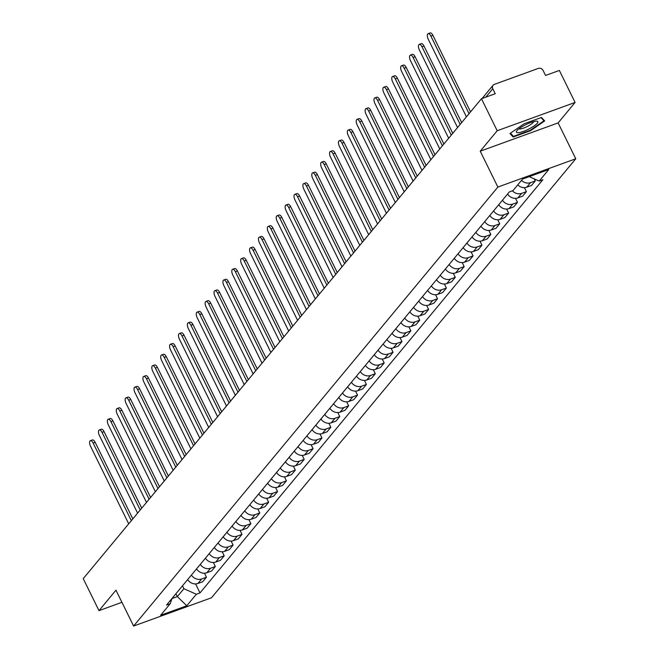 <?xml version="1.0" encoding="UTF-8"?>
<svg xmlns="http://www.w3.org/2000/svg" width="659" height="659" viewBox="0 0 659 659"><rect width="100%" height="100%" fill="white"/><g stroke="black" fill="none" stroke-linecap="round" stroke-linejoin="round"><path stroke-width="0.99" d="M575.093 102.45L497.199 130.737L481.457 98.735L83.232 578.643L98.982 610.646L115.959 590.184L133.604 626.05L211.498 597.762L575.768 158.77L558.124 122.912L575.093 102.45L559.351 70.447L545.561 75.456L543.107 70.472A3.674 3.213 39.7 0 0 538.411 68.379L494.324 84.393A3.674 3.213 39.7 0 0 493.08 85.266A3.674 3.213 39.7 0 0 492.792 88.743L485.807 97.153M497.199 130.737L480.222 151.199L497.874 187.057L133.604 626.05M481.457 98.735L495.239 93.726L492.792 88.743M98.982 610.646L121.923 602.318M187.65 579.607A8.452 7.389 39.7 0 0 197.931 583.479L202.684 581.749L206.44 577.218L201.695 578.948A8.452 7.389 -140.3 0 1 191.415 575.076M204.471 573.206L206.44 577.218M196.539 568.898A8.452 7.389 39.7 0 0 206.819 572.77L211.572 571.04L215.328 566.509L210.583 568.231A8.452 7.389 -140.3 0 1 200.295 564.368M213.359 562.498L215.328 566.509M205.427 558.189A8.452 7.389 39.7 0 0 215.707 562.053L220.46 560.331L224.217 555.801L219.463 557.522A8.452 7.389 -140.3 0 1 209.183 553.659M222.248 551.789L224.217 555.801M214.315 547.481A8.452 7.389 39.7 0 0 224.595 551.344L229.348 549.622L233.105 545.092L228.352 546.813A8.452 7.389 -140.3 0 1 218.071 542.942M231.128 541.072L233.105 545.092M223.203 536.764A8.452 7.389 39.7 0 0 233.484 540.635L238.237 538.905L241.993 534.375L237.24 536.105A8.452 7.389 -140.3 0 1 226.96 532.233M240.016 530.363L241.993 534.375M232.092 526.055A8.452 7.389 39.7 0 0 242.372 529.927L247.117 528.197L250.881 523.666L246.128 525.396A8.452 7.389 -140.3 0 1 235.848 521.524M248.904 519.654L250.881 523.666M240.972 515.346A8.452 7.389 39.7 0 0 251.26 519.218L256.005 517.488L259.77 512.957L255.017 514.679A8.452 7.389 -140.3 0 1 244.736 510.816M257.793 508.946L259.77 512.957M249.86 504.637A8.452 7.389 39.7 0 0 260.14 508.501L264.893 506.779L268.658 502.249L263.905 503.97A8.452 7.389 -140.3 0 1 253.624 500.107M266.681 498.237L268.658 502.249M258.748 493.929A8.452 7.389 39.7 0 0 269.029 497.792L273.782 496.07L277.546 491.54L272.793 493.261A8.452 7.389 -140.3 0 1 262.513 489.39M275.569 487.52L277.546 491.54M267.636 483.212A8.452 7.389 39.7 0 0 277.917 487.083L282.67 485.354L286.426 480.823L281.681 482.553A8.452 7.389 -140.3 0 1 271.401 478.681M284.457 476.811L286.426 480.823M276.525 472.503A8.452 7.389 39.7 0 0 286.805 476.375L291.558 474.645L295.314 470.114L290.57 471.844A8.452 7.389 -140.3 0 1 280.281 467.972M293.346 466.102L295.314 470.114M285.413 461.794A8.452 7.389 39.7 0 0 295.693 465.666L300.446 463.936L304.203 459.405L299.45 461.127A8.452 7.389 -140.3 0 1 289.169 457.264M302.234 455.394L304.203 459.405M294.301 451.086A8.452 7.389 39.7 0 0 304.582 454.949L309.335 453.227L313.091 448.697L308.338 450.418A8.452 7.389 -140.3 0 1 298.057 446.555M311.114 444.685L313.091 448.697M303.189 440.377A8.452 7.389 39.7 0 0 313.47 444.24L318.223 442.519L321.979 437.988L317.226 439.71A8.452 7.389 -140.3 0 1 306.946 435.838M320.002 433.968L321.979 437.988M312.078 429.66A8.452 7.389 39.7 0 0 322.358 433.531L327.103 431.802L330.867 427.271L326.114 429.001A8.452 7.389 -140.3 0 1 315.834 425.129M328.89 423.259L330.867 427.271M320.958 418.951A8.452 7.389 39.7 0 0 331.246 422.823L335.991 421.093L339.756 416.562L335.003 418.292A8.452 7.389 -140.3 0 1 324.722 414.42M337.779 412.55L339.756 416.562M329.846 408.242A8.452 7.389 39.7 0 0 340.126 412.114L344.879 410.384L348.644 405.853L343.891 407.575A8.452 7.389 -140.3 0 1 333.611 403.712M346.667 401.842L348.644 405.853M338.734 397.534A8.452 7.389 39.7 0 0 349.015 401.397L353.768 399.675L357.532 395.145L352.779 396.866A8.452 7.389 -140.3 0 1 342.499 393.003M355.555 391.133L357.532 395.145M347.623 386.825A8.452 7.389 39.7 0 0 357.903 390.688L362.656 388.967L366.412 384.436L361.667 386.158A8.452 7.389 -140.3 0 1 351.387 382.286M364.443 380.416L366.412 384.436M356.511 376.108A8.452 7.389 39.7 0 0 366.791 379.979L371.544 378.25L375.3 373.719L370.556 375.449A8.452 7.389 -140.3 0 1 360.267 371.577M373.332 369.707L375.3 373.719M365.399 365.399A8.452 7.389 39.7 0 0 375.679 369.271L380.432 367.541L384.189 363.01L379.436 364.74A8.452 7.389 -140.3 0 1 369.155 360.868M382.22 358.998L384.189 363.01M374.287 354.69A8.452 7.389 39.7 0 0 384.568 358.562L389.321 356.832L393.077 352.301L388.324 354.023A8.452 7.389 -140.3 0 1 378.044 350.16M391.1 348.29L393.077 352.301M383.176 343.982A8.452 7.389 39.7 0 0 393.456 347.845L398.209 346.123L401.965 341.593L397.212 343.314A8.452 7.389 -140.3 0 1 386.932 339.451M399.988 337.581L401.965 341.593M392.064 333.273A8.452 7.389 39.7 0 0 402.344 337.136L407.089 335.415L410.854 330.884L406.101 332.606A8.452 7.389 -140.3 0 1 395.82 328.734M408.877 326.864L410.854 330.884M400.944 322.556A8.452 7.389 39.7 0 0 411.232 326.427L415.977 324.698L419.742 320.167L414.989 321.897A8.452 7.389 -140.3 0 1 404.708 318.025M417.765 316.155L419.742 320.167M409.832 311.847A8.452 7.389 39.7 0 0 420.113 315.719L424.866 313.989L428.63 309.458L423.877 311.188A8.452 7.389 -140.3 0 1 413.597 307.316M426.653 305.447L428.63 309.458M418.72 301.138A8.452 7.389 39.7 0 0 429.001 305.01L433.754 303.28L437.518 298.749L432.765 300.471A8.452 7.389 -140.3 0 1 422.485 296.608M435.541 294.738L437.518 298.749M427.609 290.43A8.452 7.389 39.7 0 0 437.889 294.293L442.642 292.571L446.398 288.041L441.654 289.762A8.452 7.389 -140.3 0 1 431.373 285.899M444.43 284.029L446.398 288.041M436.497 279.721A8.452 7.389 39.7 0 0 446.777 283.584L451.53 281.863L455.287 277.332L450.542 279.054A8.452 7.389 -140.3 0 1 440.253 275.182M453.318 273.312L455.287 277.332M445.385 269.004A8.452 7.389 39.7 0 0 455.666 272.875L460.419 271.146L464.175 266.615L459.422 268.345A8.452 7.389 -140.3 0 1 449.141 264.473M462.206 262.603L464.175 266.615M454.273 258.295A8.452 7.389 39.7 0 0 464.554 262.167L469.307 260.437L473.063 255.906L468.31 257.636A8.452 7.389 -140.3 0 1 458.03 253.764M471.086 251.895L473.063 255.906M463.162 247.586A8.452 7.389 39.7 0 0 473.442 251.458L478.195 249.728L481.951 245.197L477.198 246.919A8.452 7.389 -140.3 0 1 466.918 243.056M479.974 241.186L481.951 245.197M472.05 236.878A8.452 7.389 39.7 0 0 482.33 240.741L487.075 239.019L490.84 234.489L486.087 236.21A8.452 7.389 -140.3 0 1 475.806 232.347M488.863 230.477L490.84 234.489M480.93 226.169A8.452 7.389 39.7 0 0 491.219 230.032L495.963 228.311L499.728 223.78L494.975 225.502A8.452 7.389 -140.3 0 1 484.694 221.63M497.751 219.76L499.728 223.78M489.818 215.452A8.452 7.389 39.7 0 0 500.099 219.323L504.852 217.594L508.616 213.063L503.863 214.793A8.452 7.389 -140.3 0 1 493.583 210.921M506.639 209.051L508.616 213.063M498.706 204.743A8.452 7.389 39.7 0 0 508.987 208.615L513.74 206.885L517.504 202.354L512.751 204.084A8.452 7.389 -140.3 0 1 502.471 200.212M515.527 198.343L517.504 202.354M507.595 194.034A8.452 7.389 39.7 0 0 517.875 197.906L522.628 196.176L526.384 191.645L521.64 193.367A8.452 7.389 -140.3 0 1 512.372 190.813M524.416 187.634L526.384 191.645M517.743 184.882A8.452 7.389 39.7 0 0 526.763 187.189L531.516 185.467L535.273 180.937L530.528 182.658A8.452 7.389 -140.3 0 1 521.508 180.352M534.268 178.886L535.273 180.937M175.928 593.734L177.345 596.617L183.894 588.718L182.477 585.843M183.894 588.718L196.349 594.245L186.777 605.778L160.607 615.284L170.179 603.751L172.065 598.388M196.349 594.245L200.007 592.919L542.859 179.742L539.194 181.068L548.766 169.536L522.595 179.042L513.023 190.575L509.358 191.909L166.513 605.077L170.179 603.751M575.768 158.77L497.874 187.057M558.124 122.912L480.222 151.199M524.136 123.76L509.959 133.538L513.139 137.014L530.503 130.713L544.68 120.935L541.5 117.459L524.136 123.76M172.007 598.553L177.345 596.617L186.777 605.778M195.583 583.915L200.007 592.919M539.194 181.068L529.21 176.637M530.281 130.26L530.503 130.713M512.15 134.996L513.139 137.014M131.339 520.676L93.15 443.079A4.226 1.829 -110 0 0 90.398 440.682L92.425 439.948A4.226 1.829 70 0 1 95.176 442.337L132.838 518.872M90.398 440.682A4.226 1.829 -110 0 0 90.53 446.234L128.719 523.831M140.227 509.967L102.038 432.362A4.226 1.829 -110 0 0 99.287 429.973L101.313 429.231A4.226 1.829 70 0 1 104.064 431.629L141.726 508.155M99.287 429.973A4.226 1.829 -110 0 0 99.418 435.525L137.607 513.122M149.115 499.25L110.926 421.653A4.226 1.829 -110 0 0 108.175 419.256L110.201 418.523A4.226 1.829 70 0 1 112.953 420.92L150.606 497.446M108.175 419.256A4.226 1.829 -110 0 0 108.307 424.816L146.487 502.413M157.995 488.541L119.814 410.944A4.226 1.829 -110 0 0 117.063 408.547L119.09 407.814A4.226 1.829 70 0 1 121.841 410.211L159.494 486.737M117.063 408.547A4.226 1.829 -110 0 0 117.195 414.099L155.376 491.705M529.02 128.942A11.944 2.644 153.8 0 0 536.558 121.132A11.944 2.644 153.8 0 0 525.305 124.889A11.944 2.644 153.8 0 0 516.845 130.836A11.944 2.644 153.8 0 0 529.02 128.942M519.004 128.769A8.18 1.812 153.8 0 0 527.497 126.396A8.18 1.812 153.8 0 0 533.609 121.585M541.055 117.615L543.98 120.803L530.248 130.276L513.427 136.388L510.486 133.176M543.304 119.427L543.98 120.803M166.884 477.833L128.703 400.235A4.226 1.829 -110 0 0 125.951 397.838L127.978 397.105A4.226 1.829 70 0 1 130.729 399.494L168.383 476.029M125.951 397.838A4.226 1.829 -110 0 0 126.083 403.39L164.264 480.988M175.772 467.124L137.591 389.527A4.226 1.829 -110 0 0 134.84 387.13L136.866 386.396A4.226 1.829 70 0 1 139.617 388.785L177.271 465.32M134.84 387.13A4.226 1.829 -110 0 0 134.971 392.682L173.152 470.279M184.66 456.415L146.479 378.81A4.226 1.829 -110 0 0 143.728 376.421L145.746 375.679A4.226 1.829 70 0 1 148.506 378.077L186.159 454.603M143.728 376.421A4.226 1.829 -110 0 0 143.86 381.973L182.041 459.57M193.548 445.698L155.367 368.101A4.226 1.829 -110 0 0 152.608 365.704L154.634 364.971A4.226 1.829 70 0 1 157.394 367.368L195.048 443.894M152.608 365.704A4.226 1.829 -110 0 0 152.748 371.264L190.929 448.861M202.437 434.989L164.256 357.392A4.226 1.829 -110 0 0 161.496 354.995L163.523 354.262A4.226 1.829 70 0 1 166.274 356.659L203.936 433.185M161.496 354.995A4.226 1.829 -110 0 0 161.628 360.547L199.817 438.153M211.325 424.281L173.136 346.683A4.226 1.829 -110 0 0 170.384 344.286L172.411 343.553A4.226 1.829 70 0 1 175.162 345.942L212.824 422.477M170.384 344.286A4.226 1.829 -110 0 0 170.516 349.838L208.705 427.436M220.213 413.572L182.024 335.975A4.226 1.829 -110 0 0 179.273 333.578L181.299 332.844A4.226 1.829 70 0 1 184.05 335.233L221.712 411.768M179.273 333.578A4.226 1.829 -110 0 0 179.405 339.13L217.594 416.727M229.101 402.863L190.912 325.258A4.226 1.829 -110 0 0 188.161 322.869L190.187 322.127A4.226 1.829 70 0 1 192.939 324.525L230.592 401.051M188.161 322.869A4.226 1.829 -110 0 0 188.293 328.421L226.474 406.018M237.981 392.146L199.801 314.549A4.226 1.829 -110 0 0 197.049 312.152L199.076 311.419A4.226 1.829 70 0 1 201.827 313.816L239.481 390.342M197.049 312.152A4.226 1.829 -110 0 0 197.181 317.712L235.362 395.309M246.87 381.437L208.689 303.84A4.226 1.829 -110 0 0 205.938 301.443L207.964 300.71A4.226 1.829 70 0 1 210.715 303.107L248.369 379.633M205.938 301.443A4.226 1.829 -110 0 0 206.069 306.995L244.25 384.601M255.758 370.729L217.577 293.131A4.226 1.829 -110 0 0 214.826 290.734L216.852 290.001A4.226 1.829 70 0 1 219.604 292.39L257.257 368.925M214.826 290.734A4.226 1.829 -110 0 0 214.958 296.286L253.138 373.884M264.646 360.02L226.465 282.423A4.226 1.829 -110 0 0 223.714 280.026L225.732 279.292A4.226 1.829 70 0 1 228.492 281.681L266.145 358.216M223.714 280.026A4.226 1.829 -110 0 0 223.846 285.578L262.027 363.175M273.534 349.311L235.354 271.706A4.226 1.829 -110 0 0 232.594 269.317L234.62 268.575A4.226 1.829 70 0 1 237.38 270.973L275.034 347.499M232.594 269.317A4.226 1.829 -110 0 0 232.734 274.869L270.915 352.466M282.423 338.594L244.242 260.997A4.226 1.829 -110 0 0 241.482 258.6L243.509 257.867A4.226 1.829 70 0 1 246.26 260.264L283.922 336.79M241.482 258.6A4.226 1.829 -110 0 0 241.614 264.16L279.803 341.757M291.311 327.885L253.122 250.288A4.226 1.829 -110 0 0 250.371 247.891L252.397 247.158A4.226 1.829 70 0 1 255.148 249.555L292.81 326.081M250.371 247.891A4.226 1.829 -110 0 0 250.502 253.443L288.691 331.049M300.199 317.177L262.01 239.579A4.226 1.829 -110 0 0 259.259 237.182L261.285 236.449A4.226 1.829 70 0 1 264.037 238.838L301.698 315.373M259.259 237.182A4.226 1.829 -110 0 0 259.391 242.734L297.58 320.332M309.087 306.468L270.898 228.871A4.226 1.829 -110 0 0 268.147 226.474L270.174 225.74A4.226 1.829 70 0 1 272.925 228.129L310.578 304.664M268.147 226.474A4.226 1.829 -110 0 0 268.279 232.026L306.46 309.623M317.967 295.759L279.787 218.154A4.226 1.829 -110 0 0 277.035 215.765L279.062 215.023A4.226 1.829 70 0 1 281.813 217.421L319.467 293.947M277.035 215.765A4.226 1.829 -110 0 0 277.167 221.317L315.348 298.914M326.856 285.042L288.675 207.445A4.226 1.829 -110 0 0 285.924 205.048L287.95 204.315A4.226 1.829 70 0 1 290.701 206.712L328.355 283.238M285.924 205.048A4.226 1.829 -110 0 0 286.055 210.608L324.236 288.205M335.744 274.333L297.563 196.736A4.226 1.829 -110 0 0 294.812 194.339L296.838 193.606A4.226 1.829 70 0 1 299.59 196.003L337.243 272.529M294.812 194.339A4.226 1.829 -110 0 0 294.944 199.891L333.124 277.497M344.632 263.625L306.451 186.027A4.226 1.829 -110 0 0 303.7 183.63L305.718 182.897A4.226 1.829 70 0 1 308.478 185.286L346.132 261.821M303.7 183.63A4.226 1.829 -110 0 0 303.832 189.182L342.013 266.78M353.521 252.916L315.34 175.319A4.226 1.829 -110 0 0 312.58 172.922L314.607 172.188A4.226 1.829 70 0 1 317.366 174.577L355.02 251.112M312.58 172.922A4.226 1.829 -110 0 0 312.72 178.474L350.901 256.071M362.409 242.207L324.228 164.602A4.226 1.829 -110 0 0 321.468 162.213L323.495 161.471A4.226 1.829 70 0 1 326.246 163.869L363.908 240.395M321.468 162.213A4.226 1.829 -110 0 0 321.6 167.765L359.789 245.362M371.297 231.49L333.108 153.893A4.226 1.829 -110 0 0 330.357 151.496L332.383 150.763A4.226 1.829 70 0 1 335.134 153.16L372.796 229.686M330.357 151.496A4.226 1.829 -110 0 0 330.488 157.056L368.678 234.653M380.185 220.781L341.996 143.184A4.226 1.829 -110 0 0 339.245 140.787L341.271 140.054A4.226 1.829 70 0 1 344.023 142.451L381.685 218.977M339.245 140.787A4.226 1.829 -110 0 0 339.377 146.339L377.566 223.945M389.074 210.073L350.885 132.475A4.226 1.829 -110 0 0 348.133 130.078L350.16 129.345A4.226 1.829 70 0 1 352.911 131.734L390.565 208.269M348.133 130.078A4.226 1.829 -110 0 0 348.265 135.63L386.446 213.228M397.954 199.364L359.773 121.767A4.226 1.829 -110 0 0 357.021 119.37L359.048 118.636A4.226 1.829 70 0 1 361.799 121.025L399.453 197.56M357.021 119.37A4.226 1.829 -110 0 0 357.153 124.922L395.334 202.519M406.842 188.655L368.661 111.05A4.226 1.829 -110 0 0 365.91 108.661L367.936 107.919A4.226 1.829 70 0 1 370.688 110.317L408.341 186.843M365.91 108.661A4.226 1.829 -110 0 0 366.042 114.213L404.222 191.81M415.73 177.938L377.549 100.341A4.226 1.829 -110 0 0 374.798 97.944L376.824 97.211A4.226 1.829 70 0 1 379.576 99.608L417.229 176.134M374.798 97.944A4.226 1.829 -110 0 0 374.93 103.504L413.111 181.101M424.618 167.229L386.438 89.632A4.226 1.829 -110 0 0 383.686 87.235L385.704 86.502A4.226 1.829 70 0 1 388.464 88.899L426.118 165.425M383.686 87.235A4.226 1.829 -110 0 0 383.818 92.787L421.999 170.393M433.507 156.521L395.326 78.923A4.226 1.829 -110 0 0 392.566 76.526L394.593 75.793A4.226 1.829 70 0 1 397.352 78.182L435.006 154.717M392.566 76.526A4.226 1.829 -110 0 0 392.706 82.078L430.887 159.676M442.395 145.812L404.214 68.215A4.226 1.829 -110 0 0 401.455 65.818L403.481 65.084A4.226 1.829 70 0 1 406.232 67.473L443.894 144.008M401.455 65.818A4.226 1.829 -110 0 0 401.586 71.37L439.775 148.967M451.283 135.103L413.094 57.498A4.226 1.829 -110 0 0 410.343 55.109L412.369 54.367A4.226 1.829 70 0 1 415.121 56.765L452.782 133.291M410.343 55.109A4.226 1.829 -110 0 0 410.475 60.661L448.664 138.258M460.171 124.386L421.982 46.789A4.226 1.829 -110 0 0 419.231 44.392L421.258 43.659A4.226 1.829 70 0 1 424.009 46.056L461.671 122.582M419.231 44.392A4.226 1.829 -110 0 0 419.363 49.952L457.552 127.549M469.06 113.677L430.871 36.08A4.226 1.829 -110 0 0 428.119 33.683L430.146 32.95A4.226 1.829 70 0 1 432.897 35.347L470.551 111.873M428.119 33.683A4.226 1.829 -110 0 0 428.251 39.235L466.432 116.841M521.64 193.367L517.875 197.906M512.751 204.084L508.987 208.615M503.863 214.793L500.099 219.323M494.975 225.502L491.219 230.032M486.087 236.21L482.33 240.741M477.198 246.919L473.442 251.458M468.31 257.636L464.554 262.167M459.422 268.345L455.666 272.875M450.542 279.054L446.777 283.584M441.654 289.762L437.889 294.293M432.765 300.471L429.001 305.01M423.877 311.188L420.113 315.719M414.989 321.897L411.232 326.427M406.101 332.606L402.344 337.136M397.212 343.314L393.456 347.845M388.324 354.023L384.568 358.562M379.436 364.74L375.679 369.271M370.556 375.449L366.791 379.979M361.667 386.158L357.903 390.688M352.779 396.866L349.015 401.397M343.891 407.575L340.126 412.114M335.003 418.292L331.246 422.823M326.114 429.001L322.358 433.531M317.226 439.71L313.47 444.24M308.338 450.418L304.582 454.949M299.45 461.127L295.693 465.666M290.57 471.844L286.805 476.375M281.681 482.553L277.917 487.083M272.793 493.261L269.029 497.792M263.905 503.97L260.14 508.501M255.017 514.679L251.26 519.218M246.128 525.396L242.372 529.927M237.24 536.105L233.484 540.635M228.352 546.813L224.595 551.344M219.463 557.522L215.707 562.053M210.583 568.231L206.819 572.77M201.695 578.948L197.931 583.479M530.528 182.658L526.763 187.189M93.15 443.079L95.176 442.337M102.038 432.362L104.064 431.629M110.926 421.653L112.953 420.92M119.814 410.944L121.841 410.211M128.703 400.235L130.729 399.494M137.591 389.527L139.617 388.785M146.479 378.81L148.506 378.077M155.367 368.101L157.394 367.368M164.256 357.392L166.274 356.659M173.136 346.683L175.162 345.942M182.024 335.975L184.05 335.233M190.912 325.258L192.939 324.525M199.801 314.549L201.827 313.816M208.689 303.84L210.715 303.107M217.577 293.131L219.604 292.39M226.465 282.423L228.492 281.681M235.354 271.706L237.38 270.973M244.242 260.997L246.26 260.264M253.122 250.288L255.148 249.555M262.01 239.579L264.037 238.838M270.898 228.871L272.925 228.129M279.787 218.154L281.813 217.421M288.675 207.445L290.701 206.712M297.563 196.736L299.59 196.003M306.451 186.027L308.478 185.286M315.34 175.319L317.366 174.577M324.228 164.602L326.246 163.869M333.108 153.893L335.134 153.16M341.996 143.184L344.023 142.451M350.885 132.475L352.911 131.734M359.773 121.767L361.799 121.025M368.661 111.05L370.688 110.317M377.549 100.341L379.576 99.608M386.438 89.632L388.464 88.899M395.326 78.923L397.352 78.182M404.214 68.215L406.232 67.473M413.094 57.498L415.121 56.765M421.982 46.789L424.009 46.056M430.871 36.08L432.897 35.347M482.091 98.504L493.08 85.266"/></g></svg>
